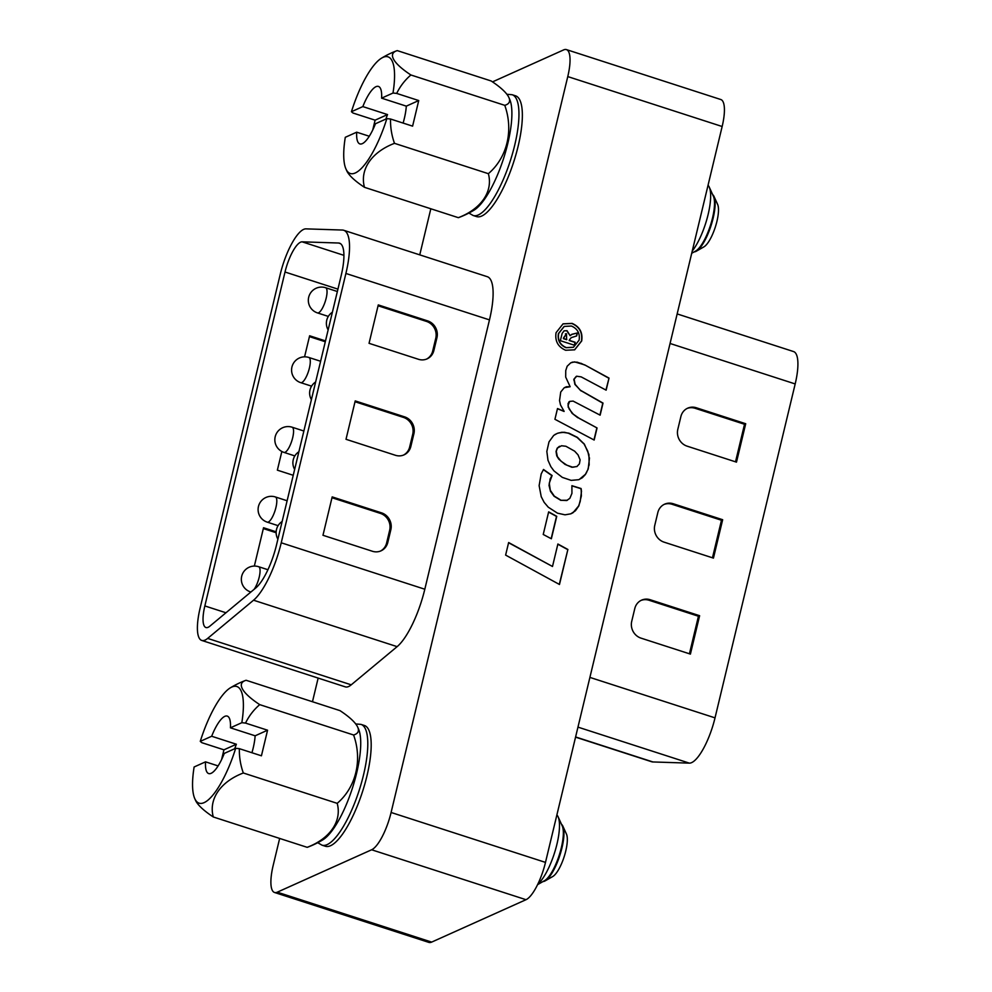 <?xml version="1.0" encoding="UTF-8"?>
<svg xmlns="http://www.w3.org/2000/svg" width="992" height="992" viewBox="0 0 992 992"><rect width="100%" height="100%" fill="white"/><g stroke="black" fill="none" stroke-linecap="round" stroke-linejoin="round"><path stroke-width="1.49" d="M209.87 626.163L255.75 587.983A40.722 11.904 -72.1 0 0 276.52 544.906L341.186 275.578A40.722 11.904 -72.1 0 0 339.562 243.189A40.722 11.904 -72.1 0 0 338.557 243.015L302.138 241.837A27.144 7.936 -72.1 0 0 285.014 272.019L204.848 605.938A27.144 7.936 -72.1 0 0 205.927 627.527A27.144 7.936 -72.1 0 0 208.134 627.291A27.144 7.936 -72.1 0 0 209.87 626.163M325.5 340.913L309.628 335.78L304.569 356.835M281.852 451.496L277.363 470.158L293.235 475.292M276.16 531.824L263.537 527.744L254.336 566.085M305.982 228.867A40.722 11.904 -72.1 0 0 280.29 274.139L200.124 608.059A40.722 11.904 -72.1 0 0 201.748 640.435A40.722 11.904 -72.1 0 0 205.059 640.088A40.722 11.904 -72.1 0 0 207.663 638.402L253.543 600.21A54.3 15.872 -72.1 0 0 281.232 542.785L345.898 273.457A54.3 15.872 -72.1 0 0 343.728 230.28A54.3 15.872 -72.1 0 0 342.414 230.045L305.982 228.867M343.728 230.28L487.308 276.706A54.3 15.872 107.9 0 1 489.478 319.883L424.812 589.223A54.3 15.872 107.9 0 1 397.122 646.648L351.23 684.827A40.722 11.904 107.9 0 1 348.638 686.514A40.722 11.904 107.9 0 1 345.328 686.873L201.748 640.435M325.289 341.756L309.43 336.623M276.136 532.729L263.339 528.587M378.274 304.916L427.676 320.9A13.578 12.549 -114.2 0 1 436.951 337.689L433.876 350.486A13.578 12.549 -114.2 0 1 427.093 358.868A13.578 12.549 -114.2 0 1 418.463 359.29L369.049 343.319L378.274 304.916M332.184 496.893L381.585 512.864A13.578 12.549 -114.2 0 1 390.86 529.654L387.798 542.45A13.578 12.549 -114.2 0 1 381.002 550.845A13.578 12.549 -114.2 0 1 372.372 551.254L322.97 535.283L332.184 496.893M355.223 400.904L404.637 416.876A13.578 12.549 -114.2 0 1 413.912 433.678L410.837 446.474A13.578 12.549 -114.2 0 1 404.054 454.857A13.578 12.549 -114.2 0 1 395.411 455.278L346.01 439.295L355.223 400.904M355.024 401.748L403.446 417.409A13.578 12.549 -114.2 0 1 412.734 434.198L409.659 446.995A13.578 12.549 -114.2 0 1 403.459 455.105M331.985 497.736L380.407 513.397A13.578 12.549 -114.2 0 1 389.682 530.187L386.62 542.984A13.578 12.549 -114.2 0 1 380.407 551.093M378.064 305.772L426.498 321.42A13.578 12.549 -114.2 0 1 435.773 338.222L432.698 351.019A13.578 12.549 -114.2 0 1 426.498 359.116M279.657 838.426L273.16 865.495A33.939 9.92 -72.1 0 0 274.511 892.478A33.939 9.92 -72.1 0 0 277.276 892.18L431.656 942.102L526.008 899.694L371.628 849.772A33.939 9.92 -72.1 0 0 391.096 812.473L567.771 76.582A33.939 9.92 -72.1 0 0 566.42 49.6A33.939 9.92 -72.1 0 0 563.654 49.898L492.516 81.877M431.656 942.102A33.939 9.92 107.9 0 1 428.891 942.4L274.511 892.478M566.42 49.6L720.8 99.522A33.939 9.92 107.9 0 1 722.151 126.505L567.771 76.582M391.096 812.473L545.488 862.395L722.151 126.505M545.488 862.395A33.939 9.92 107.9 0 1 526.008 899.694M430.826 208.766L419.752 254.857M318.147 678.082L312.468 701.741M277.276 892.18L371.628 849.772M557.888 544.013L552.494 566.482L508.636 542.537L505.622 555.098L559.476 584.486L567.883 549.469L557.888 544.013M543.232 534.465L551.354 538.78L556.748 516.324L548.65 511.872L543.232 534.465M571.9 485.683L571.938 493.371L569.867 498.306L566.692 500.538L561.1 500.29L554.317 496.136L550.312 490.296L549.258 483.178L552.11 475.515L543.504 469.476L541.186 473.928L539.127 485.634L541.235 496.719L544.149 502.349L548.266 507.197L557.504 513.174L565.018 514.823L570.784 513.831L575.422 510.768L578.844 505.895L581.374 495.913L581.126 488.548L571.9 485.683M589.149 465.099L588.926 454.497L584.375 444.168L577.344 437.336L568.924 433.182L561.993 432.239L557.33 433.343L553.697 435.414L549.01 441.849L546.84 451.422L547.981 460.251L550.845 466.649L553.97 470.902L562.328 477.388L571.156 480.376L578.733 479.694L582.341 477.735L585.193 474.759L588.219 468.968L589.484 457.92M597.06 427.961L579.477 418.512L573.24 414.148L569.272 409.225L568.019 405.567L569.644 401.4L573.116 401.09L600.135 415.164L603.024 403.087L580.146 390.092L575.137 384.301L574.108 379.155L576.699 376.216L581.188 376.886L606.137 390.166L609.026 378.088L584.697 364.882L574.616 361.882L570.735 362.836L567.164 366.234L565.738 370.599L565.688 377.084L570.152 386.731L564.274 387.686L560.728 392.014L559.538 400.607L560.505 404.959L564.126 411.333L557.504 408.543L554.925 419.294L594.158 440.039L597.06 427.961L578.051 417.657M565.651 350.263C558 346.915 554.813 341.062 556.066 332.692L563.072 323.838L572.099 323.392C579.737 326.74 582.924 332.605 581.684 340.975L574.666 349.816L565.651 350.263M366.941 775.955A63.451 18.55 -72.1 0 0 364.399 725.487L361.014 724.396A63.451 18.55 107.9 0 1 363.543 774.851A63.451 18.55 107.9 0 1 321.954 845.147L325.351 846.25A63.451 18.55 -72.1 0 0 366.941 775.955M518.109 146.295A63.451 18.55 -72.1 0 0 515.58 95.827L512.182 94.736A63.451 18.55 107.9 0 1 514.712 145.192A63.451 18.55 107.9 0 1 473.134 215.487L476.52 216.578A63.451 18.55 -72.1 0 0 518.109 146.295M599.937 415.065L602.789 403.198L581.349 390.873M581.114 390.972L574.901 384.412L574.046 379.924M605.951 390.067L609.026 378.088M564.088 411.444L557.467 408.729M589.248 458.031L587.76 451.174L583.792 443.461M567.399 500.241L561.1 500.29M560.864 500.39L554.082 496.248L550.486 491.313L549.022 485.373L550.213 479.198M572.694 512.914L573.55 512.256M552.494 566.482L508.586 542.748M562.96 323.888L571.863 323.491C579.502 326.852 582.688 332.704 581.448 341.074L581.684 340.975M581.448 341.074L574.542 349.866M577.815 417.756L572.099 413.317L568.49 407.278M583.556 443.56L577.108 437.447L567.957 433.008M567.722 433.107L564.498 432.276M555.756 434.136L555.036 434.446M579.241 479.483L585.751 474.027M573.314 512.356L578.609 506.007L580.208 501.444L581.51 491.139M581.275 491.238L581.337 489.775M573.81 380.023L574.108 379.155M566.519 386.719L570.152 386.731M551.168 538.681L556.512 516.423L548.601 512.083M608.79 378.188L584.697 364.882M584.462 364.982L580.94 363.27M549.977 479.297L551.874 475.614L543.393 469.662M573.872 379.266L576.29 376.352M580.704 363.382L576.947 362.117M576.712 362.216L573.562 362.068M564.262 432.376L563.617 432.252M563.382 432.363L558.818 432.909M585.516 474.126L586.619 472.49M559.29 584.387L567.883 549.469M568.255 407.377L568.193 403.794M573.326 362.167L572.545 362.117M581.101 489.887L580.89 488.647L571.925 485.869M572.31 362.229L571.479 362.526M566.283 386.83L565.118 387.314M558.583 433.02L557.33 433.343M567.647 549.568L557.839 544.224M571.293 513.62L572.21 513.124M567.957 403.905L569.011 401.971M568.776 402.082L569.644 401.4M593.972 439.94L596.824 428.073M586.384 472.589L588.219 468.968M587.983 469.08L588.913 465.211M559.5 446.276L557.194 448.186L556.041 451.459L556.735 455.849L558.732 459.098L564.994 464.38L571.838 467.244L576.91 466.538L579.39 463.896L580.109 459.842L578.038 454.869L574.653 451.174L565.911 446.264L561.509 445.755L557.43 448.086L556.276 451.348L557.38 456.655L561.063 461.23L566.891 465.198L572.806 467.244L577.146 466.426M564.138 326.467L558.397 333.634C557.38 340.33 559.934 345.03 566.048 347.721L573.364 347.287M579.117 340.157C580.122 333.448 577.567 328.736 571.454 326.046L564.262 326.405L558.632 333.523C557.616 340.219 560.17 344.918 566.283 347.609L573.488 347.237L579.117 340.157M575.162 342.265L574.442 345.241L560.356 340.69L562.142 333.424L564.126 330.807L567.04 330.696L570.102 335.656L572.186 334.217L577.394 332.965L576.674 335.953L571.293 337.627L569.569 339.686L569.396 340.392L575.162 342.265L574.256 345.179M571.442 334.515L577.394 332.965M564.002 330.869L567.04 330.696M566.804 330.795L570.102 335.656M571.181 337.677L569.569 339.686M577.158 333.076L576.451 336.015M571.33 334.564L571.95 334.329M569.16 340.504L574.926 342.364M566.258 333.845L563.406 338.632L566.606 339.673L566.494 333.734L565.428 333.845M563.667 337.528L563.642 338.532L566.841 339.562M566.494 333.734L563.902 337.416M677.164 313.918L793.563 351.565A40.722 11.904 107.9 0 1 795.187 383.941L715.021 717.861A40.722 11.904 107.9 0 1 691.647 762.612A40.722 11.904 107.9 0 1 689.341 763.133L652.91 761.955A54.3 15.872 107.9 0 1 651.583 761.72L575.558 737.143M745.711 423.733L696.31 407.762A13.578 12.549 65.8 0 0 687.667 408.183A13.578 12.549 65.8 0 0 680.884 416.566L677.809 429.362A13.578 12.549 65.8 0 0 687.084 446.152L736.486 462.136L745.711 423.733L744.533 424.266L695.119 408.295A13.578 12.549 65.8 0 0 687.084 408.456M650.219 599.738A13.578 12.549 65.8 0 0 641.576 600.148A13.578 12.549 65.8 0 0 634.793 608.542L631.718 621.339A13.578 12.549 65.8 0 0 640.993 638.129L690.407 654.1L699.62 615.71L650.219 599.738L649.041 600.259A13.578 12.549 65.8 0 0 640.993 600.433M673.258 503.75A13.578 12.549 65.8 0 0 664.628 504.172A13.578 12.549 65.8 0 0 657.832 512.554L654.77 525.351A13.578 12.549 65.8 0 0 664.045 542.14L713.446 558.112L722.66 519.721L673.258 503.75L672.08 504.283A13.578 12.549 65.8 0 0 664.045 504.444M689.428 653.79L698.442 616.243L699.62 615.71M712.467 557.802L721.482 520.254L672.08 504.283M721.482 520.254L722.66 519.721M698.442 616.243L649.041 600.259M735.518 461.813L744.533 424.266M537.763 884.244A38.006 11.11 -72.1 0 0 556.934 844.229A38.006 11.11 -72.1 0 0 558.099 816.788A38.006 11.11 -72.1 0 0 556.884 814.94M537.577 884.653L544.546 880.66A30.206 8.829 -72.1 0 0 561.323 847.751A30.206 8.829 -72.1 0 0 562.241 825.939L558.099 816.788M543.021 881.528A30.206 8.829 -72.1 0 0 545.166 880.859A30.206 8.829 -72.1 0 0 561.943 847.949A30.206 8.829 -72.1 0 0 562.861 826.138A30.206 8.829 -72.1 0 0 561.522 824.34M562.861 826.138L566.469 834.098A23.411 6.845 107.9 0 1 565.762 851.012A23.411 6.845 107.9 0 1 552.755 876.519L545.166 880.859M357.703 727.148A88.97 88.97 0 0 1 358.658 729.318A61.306 17.918 107.9 0 1 352.358 788.293A61.306 17.918 107.9 0 1 322.933 839.778A88.97 88.97 0 0 1 308.165 846.994A63.042 15.798 -157.5 0 1 307.173 847.329A63.042 42.482 -178.3 0 0 337.193 803.346A63.042 58.28 65.8 0 0 353.598 734.998A63.042 15.798 22.5 0 0 357.703 727.148A63.042 15.798 22.5 0 0 339.983 710.632L246.115 680.276A63.042 15.798 22.5 0 0 245.123 680.611A63.042 15.798 22.5 0 0 259.73 704.642L353.598 734.998M223.932 749.828L201.884 742.698A87.928 21.489 13.5 0 1 200.272 741.371A61.306 17.918 107.9 0 1 230.355 687.828A61.306 17.918 107.9 0 1 231.855 687.034A61.306 17.918 107.9 0 1 241.825 722.697L230.429 727.818A30.206 8.829 -72.1 0 0 227.267 716.1A30.206 8.829 -72.1 0 0 211.668 736.25L236.369 744.236L223.932 749.828L221.588 759.599M259.73 704.642A63.042 58.28 65.8 0 0 245.52 723.081L267.567 730.211L261.429 755.805L239.37 748.675A63.042 58.28 65.8 0 0 243.325 772.991A63.042 42.482 -178.3 0 0 213.305 816.974L307.173 847.329M213.305 816.974A63.042 15.798 -157.5 0 1 195.585 800.47A88.97 88.97 0 0 1 194.63 798.287A61.306 17.918 107.9 0 1 194.122 766.977L205.53 761.844A30.206 8.829 -72.1 0 0 208.68 773.574A30.206 8.829 -72.1 0 0 224.279 753.412L235.687 748.29A61.306 17.918 107.9 0 1 204.104 802.64A61.306 17.918 107.9 0 1 194.63 798.287M243.325 772.991L337.193 803.346M211.668 736.25L200.272 741.371M218.104 765.911L205.53 761.844M236.369 744.236A30.206 8.829 -72.1 0 0 234.732 748.712M239.37 748.675A87.928 21.489 -166.5 0 0 235.687 748.29M267.567 730.211L255.13 735.804L230.429 727.818M241.825 722.697A87.928 21.489 13.5 0 1 245.52 723.081M251.943 752.742A30.206 8.829 -72.1 0 0 253.171 748.104A30.206 8.829 -72.1 0 0 255.13 735.804M692.267 251.013A38.006 11.11 -72.1 0 0 708.102 214.57A38.006 11.11 -72.1 0 0 709.268 187.128A38.006 11.11 -72.1 0 0 708.052 185.268M691.722 253.282L695.714 251.001A30.206 8.829 -72.1 0 0 712.492 218.091A30.206 8.829 -72.1 0 0 713.409 196.28L709.268 187.128M694.189 251.869A30.206 8.829 -72.1 0 0 696.334 251.199A30.206 8.829 -72.1 0 0 713.112 218.29A30.206 8.829 -72.1 0 0 714.029 196.478A30.206 8.829 -72.1 0 0 712.69 194.668M714.029 196.478L717.638 204.439A23.411 6.845 107.9 0 1 716.931 221.34A23.411 6.845 107.9 0 1 703.923 246.859L696.334 251.199M508.871 97.476A88.97 88.97 0 0 1 509.826 99.646A61.306 17.918 107.9 0 1 503.527 158.621A61.306 17.918 107.9 0 1 474.102 210.118A88.97 88.97 0 0 1 459.333 217.335A63.042 15.798 -157.5 0 1 458.341 217.67A63.042 42.482 -178.3 0 0 488.362 173.687A63.042 58.28 65.8 0 0 504.767 105.338A63.042 15.798 22.5 0 0 508.871 97.476A63.042 15.798 22.5 0 0 491.152 80.972L397.284 50.617A63.042 15.798 22.5 0 0 396.292 50.939A63.042 15.798 22.5 0 0 410.899 74.983L504.767 105.338M375.1 120.168L353.053 113.038A87.928 21.489 13.5 0 1 351.441 111.712A61.306 17.918 107.9 0 1 381.523 58.168A61.306 17.918 107.9 0 1 383.024 57.362A61.306 17.918 107.9 0 1 392.993 93.037L381.598 98.158A30.206 8.829 -72.1 0 0 378.436 86.428A30.206 8.829 -72.1 0 0 362.836 106.59L387.537 114.576L375.1 120.168L372.756 129.94M410.899 74.983A63.042 58.28 65.8 0 0 396.688 93.422L418.736 100.552L412.598 126.145L390.538 119.015A63.042 58.28 65.8 0 0 394.494 143.332A63.042 42.482 -178.3 0 0 364.473 187.314L458.341 217.67M364.473 187.314A63.042 15.798 -157.5 0 1 346.754 170.798A88.97 88.97 0 0 1 345.799 168.628A61.306 17.918 107.9 0 1 345.29 137.305L356.698 132.184A30.206 8.829 -72.1 0 0 359.848 143.902A30.206 8.829 -72.1 0 0 375.447 123.752L386.855 118.631A61.306 17.918 107.9 0 1 355.272 172.968A61.306 17.918 107.9 0 1 345.799 168.628M394.494 143.332L488.362 173.687M362.836 106.59L351.441 111.712M369.272 136.251L356.698 132.184M387.537 114.576A30.206 8.829 -72.1 0 0 385.9 119.052M390.538 119.015A87.928 21.489 -166.5 0 0 386.855 118.631M418.736 100.552L406.298 106.144L381.598 98.158M392.993 93.037A87.928 21.489 13.5 0 1 396.688 93.422M403.112 123.082A30.206 8.829 -72.1 0 0 404.339 118.445A30.206 8.829 -72.1 0 0 406.298 106.144M338.557 243.015L340.467 243.635M302.138 241.837L343.914 255.341M275.404 496.967A13.231 13.231 0 0 0 258.118 510.285A13.231 13.231 0 0 0 267.257 522.152A13.231 3.869 -72.1 0 0 268.336 522.04A13.231 3.869 -72.1 0 0 275.925 507.495A13.231 3.869 -72.1 0 0 275.404 496.967L287.122 500.762M285.014 272.019L337.925 289.131M204.848 605.938L225.965 612.771M254.113 589.335A13.231 3.869 -72.1 0 0 259.185 577.245A13.231 3.869 -72.1 0 0 258.652 566.717L267.927 569.718M292.144 427.217A13.231 13.231 0 0 0 274.858 440.535A13.231 13.231 0 0 0 283.997 452.402A13.231 3.869 -72.1 0 0 285.076 452.29A13.231 3.869 -72.1 0 0 292.677 437.745A13.231 3.869 -72.1 0 0 292.144 427.217L303.862 431.012M325.636 287.73A13.231 13.231 0 0 0 308.351 301.047A13.231 13.231 0 0 0 317.49 312.914A13.231 3.869 -72.1 0 0 318.568 312.79A13.231 3.869 -72.1 0 0 326.157 298.245A13.231 3.869 -72.1 0 0 325.636 287.73L337.354 291.512M308.884 357.48A13.231 13.231 0 0 0 291.598 370.797A13.231 13.231 0 0 0 300.75 382.664A13.231 3.869 -72.1 0 0 301.816 382.54A13.231 3.869 -72.1 0 0 309.417 367.995A13.231 3.869 -72.1 0 0 308.884 357.48L320.614 361.262M258.652 566.717A13.231 13.231 0 0 0 241.366 580.035A13.231 13.231 0 0 0 250.505 591.902A13.231 3.869 -72.1 0 0 250.964 591.964M281.232 542.785L424.812 589.223M253.543 600.21L397.122 646.648M207.663 638.402L351.23 684.827M345.898 273.457L489.478 319.883M403.446 417.409L404.637 416.876M389.682 530.187L390.86 529.654M380.407 513.397L381.585 512.864M435.773 338.222L436.951 337.689M432.698 351.019L433.876 350.486M412.734 434.198L413.912 433.678M409.659 446.995L410.837 446.474M426.498 321.42L427.676 320.9M386.62 542.984L387.798 542.45M652.91 761.955L575.596 736.957M689.341 763.133L577.964 727.124M795.187 383.941L670.071 343.48M715.021 717.861L589.905 677.4M695.119 408.295L696.31 407.762M267.257 522.152L278.082 525.661M300.75 382.664L311.575 386.161M283.997 452.402L294.822 455.911M317.49 312.914L328.315 316.411M332.382 312.232A13.231 13.231 0 0 0 328.141 329.914M315.63 381.982A13.231 13.231 0 0 0 311.389 399.664M282.15 521.482A13.231 13.231 0 0 0 277.896 539.152M298.89 451.732A13.231 13.231 0 0 0 294.649 469.414M317.725 842.716L321.954 845.147M361.014 724.396L355.719 723.937M468.894 213.057L473.134 215.487M512.182 94.736L506.887 94.265M245.123 680.611A88.97 88.97 0 0 0 230.355 687.828M396.292 50.939A88.97 88.97 0 0 0 381.523 58.168"/></g></svg>
